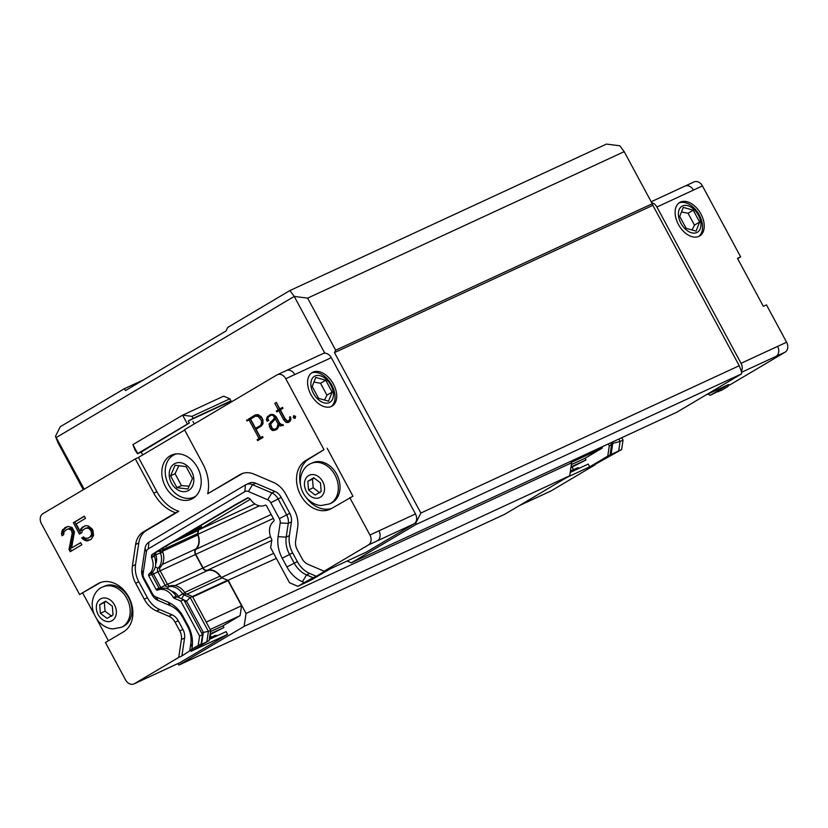 <?xml version="1.0" encoding="UTF-8"?>
<svg xmlns="http://www.w3.org/2000/svg" width="828" height="828" viewBox="0 0 828 828"><rect width="100%" height="100%" fill="white"/><g stroke="black" fill="none" stroke-linecap="round" stroke-linejoin="round"><path stroke-width="1.24" d="M621.756 437.701L623.039 440.092L621.631 449.521L595.467 464.177M729.427 384.761L727.719 386.624L721.343 390.402L717.741 391.468M618.826 439.057L620.11 441.448L610.992 443.798M623.039 440.092L620.11 441.448L618.692 450.877L607.762 456.124L589.712 466.826L567.097 477.29M612.337 442.059L612.823 442.949L611.002 455.058M621.631 449.521L618.692 450.877M729.83 384.937L785.11 352.159A7.794 6.003 -114.8 0 0 786.6 342.233L766.48 304.87L763.323 306.329L737.489 258.346L740.646 256.887L737.655 258.657M705.849 395.028L728.464 384.565L710.414 395.266L720.246 390.288L718.414 391.758M610.515 442.908L611.55 444.833L610.019 455.079M551.096 490.89A7.794 6.003 65.2 0 1 550.682 491.118L541.657 495.289A7.794 6.003 65.2 0 0 542.081 495.072L551.096 490.89L595.404 464.632M693.574 182.16A7.794 6.003 65.2 0 1 693.999 181.932A7.794 6.003 65.2 0 1 702.444 185.938L656.904 207.01L741.05 363.306A7.794 6.003 65.2 0 1 741.381 371.337M740.646 256.887L702.444 185.938M680.45 202.104A19.489 12.379 -120.7 0 1 700.643 213.479A19.489 12.379 -120.7 0 1 699.619 236.011A19.489 12.379 -120.7 0 1 679.032 225.558A19.489 12.379 -120.7 0 1 679.747 202.477A19.489 12.379 -120.7 0 1 680.45 202.104M710.414 395.266L707.764 394.138M611.55 444.833L609.294 445.868L607.762 456.124M608.259 443.953L609.294 445.868M602.401 446.665L602.184 448.124L585.096 458.257L586.017 459.975L570.906 467.634M572.086 467.085L573.483 469.673M576.733 468.193A3.902 3.001 65.2 0 1 576.94 468.079A3.902 3.001 65.2 0 1 579.103 468.11L579.331 468.203M570.192 472.436L588.232 464.084L589.712 466.826M261.607 422.559L260.603 425.375L255.573 428.345L250.573 419.051L255.593 416.07L258.408 416.619L261.337 420.489L261.607 422.559L262.952 421.938L262.776 423.139L261.42 423.77M274.937 429.152L273.416 429.09L271.884 427.807L270.694 424.05L275.331 419.009L275.072 418.409L278.073 423.967L276.831 428.024L274.937 429.152L276.831 428.024M261.337 420.489L262.693 419.858L262.952 421.938M262.776 423.139L261.948 424.743L260.603 425.375M261.948 424.743L255.573 428.345M257.332 416.163L258.678 415.542L256.939 415.449L255.593 416.07M258.678 415.542L259.754 415.998L258.408 416.619M259.754 415.998L261.317 417.302L259.961 417.933M261.317 417.302L262.693 419.858M278.073 423.967L279.419 423.346L276.428 417.778L275.072 418.409M278.663 425.944L277.67 426.399M279.419 423.346L279.253 424.412M278.632 426.534L278.187 427.403M151.762 554.688L154.691 553.332L154.391 555.36A1.408 1.076 65.2 0 0 154.463 556.126L151.586 557.627A1.408 1.076 65.2 0 1 151.452 556.716L151.762 554.688L163.344 547.37L235.825 504.397L247.779 497.763L249.601 498.539A1.408 1.076 65.2 0 1 250.273 499.118A14.324 11.033 65.2 0 0 265.063 505.235L265.063 505.235A1.408 1.076 65.2 0 1 266.585 505.96L273.892 519.539A1.408 1.076 65.2 0 1 273.706 521.267A14.687 11.313 65.2 0 0 271.605 539.194A1.408 1.076 65.2 0 1 271.791 540.208L270.663 547.774L289.479 582.726L297.904 586.327L304.28 582.55L302.396 581.742A29.228 22.522 65.2 0 1 286.923 566.942L297.345 561.612A23.381 18.019 -114.8 0 0 309.724 573.452L316.306 576.267L313.15 577.727L306.567 574.911A23.381 18.019 65.2 0 1 294.188 563.071L289.489 554.346A23.381 18.019 65.2 0 1 286.209 537.113L289.365 535.654A23.381 18.019 -114.8 0 0 292.646 552.887L297.345 561.612M292.646 552.887L282.224 558.217L286.923 566.942M282.224 558.217A29.228 22.522 65.2 0 1 278.125 536.668L286.209 537.113L288.268 523.399L280.185 522.954L278.125 536.668M187.532 626.299L188.039 625.564A29.228 22.522 65.2 0 1 192.137 647.113L191.817 649.214L189.705 650.911L190.813 643.542A23.381 18.019 65.2 0 0 187.532 626.299L182.833 617.585A23.381 18.019 65.2 0 0 170.464 605.734L167.867 602.039L155.612 596.812A5.848 4.502 65.2 0 1 152.518 593.852L143.937 577.923A5.848 4.502 65.2 0 1 143.12 573.618L146.359 552.007A5.848 4.502 65.2 0 1 148.295 548.871L244.829 491.646A5.848 4.502 65.2 0 1 248.39 491.521L267.692 499.76A5.848 4.502 65.2 0 1 270.787 502.72L279.357 518.649A5.848 4.502 65.2 0 1 280.185 522.954M167.867 602.039A29.228 22.522 65.2 0 1 183.34 616.839L182.833 617.585M188.039 625.564L183.34 616.839M191.817 649.214L198.192 645.447L199.6 636.007L180.783 601.056L174.015 598.168A1.408 1.076 65.2 0 1 173.29 597.485L176.292 596.243A1.408 1.076 65.2 0 0 176.954 596.812L174.015 598.168M154.515 556.271C156.709 563.537 155.83 569.022 151.876 572.728L151.783 572.8A1.408 1.076 65.2 0 0 151.679 574.466L158.986 588.035A1.408 1.076 65.2 0 0 160.404 588.801L157.568 590.116A14.687 11.313 65.2 0 1 173.29 597.485M157.568 590.116A1.408 1.076 65.2 0 1 156.057 589.391L148.75 575.822A1.408 1.076 65.2 0 1 148.947 574.083L151.876 572.728M151.586 557.627A14.324 11.033 65.2 0 1 148.947 574.083M209.298 639.413L226.116 631.629L227.596 634.372L191.071 651.274L209.122 640.572L199.289 645.55L201.121 644.091L202.529 634.652L199.6 636.007M202.529 634.652L183.712 599.7L180.783 601.056M183.712 599.7L176.954 596.812M160.497 588.77C166.076 586.99 171.313 589.443 176.209 596.129M248.152 497.918L236.011 504.738M154.691 553.332L163.53 547.712M166.459 546.356L163.344 547.37M166.5 545.9L236.001 504.707M255.573 414.9L247.914 419.444L248.338 420.241M260.427 437.929L259.071 438.55L249 419.848L250.356 419.227L260.427 437.929L258.481 439.078L258.916 439.875M262.611 436.625L260.582 437.65L262.538 436.491L263.035 437.432L257.632 440.631L257.125 439.699L259.071 438.55M285.008 419.123L283.652 419.755L278.819 410.76L280.164 410.139L285.008 419.123L287.357 421.773L289.251 421.887M290.897 419.227L288.03 421.38L289.862 419.227L289.614 416.867L290.566 416.867L290.918 419.403L289.831 421.545L288.175 422.528L286.002 422.404L283.652 419.755M282.555 407.511L279.833 408.939L282.483 407.376L282.979 408.297L280.33 409.86L285.132 418.771L288.03 421.38M276.397 402.553L279.678 409.218L277.732 410.367L278.156 411.154M281.416 425.323L280.071 425.944L278.736 424.65L280.092 424.019L281.416 425.323L283.279 425.426M270.963 414.383L268.965 415.563L267.91 417.881M267.775 418.864L268.531 420.583M273.996 414.931L270.973 415.408L273.84 414.869M275.548 416.142L275.734 417.788L270.321 423.512L271.812 428.242L273.768 429.908L276.231 429.608M294.768 416.039L294.54 417.126L295.348 417.405M170.454 605.734L158.2 600.507A11.695 9.004 65.2 0 1 152.01 594.587L143.441 578.658A11.695 9.004 65.2 0 1 141.795 570.037L145.035 548.436A11.695 9.004 65.2 0 1 148.905 542.164L245.44 484.939A11.695 9.004 65.2 0 1 246.071 484.608A11.695 9.004 65.2 0 1 252.55 484.69L271.863 492.929A11.695 9.004 65.2 0 1 278.053 498.86L286.623 514.778A11.695 9.004 65.2 0 1 288.268 523.399L291.425 521.94L289.365 535.654M69.966 528.347L66.768 529.496L69.966 528.347L71.415 528.647L72.771 529.578L73.537 532.58L70.359 548.892L71.467 550.951M80.73 542.744L71.601 547.981L80.658 542.609L81.837 544.803L70.183 551.707L69.014 549.523L72.181 533.211L71.415 530.199L68.62 528.968M66.571 526.898L63.114 530.676L63.332 534.991M84.425 516.31L74.706 522.075L80.761 533.315M85.336 528.295L89.652 527.643L92.508 530.562L92.457 535.219L88.099 538.2L90.045 537.051L91.597 534.391L91.163 531.193L89.652 529.195L88.306 528.264L85.336 528.295L82.334 530.655L81.744 532.735L79.478 534.081L73.35 522.706L84.352 516.175L85.532 518.369L76.145 523.927L79.923 530.934L82.21 527.26L86.008 525.594L88.327 525.946L92.074 528.916L93.015 530.676L93.512 535.571L91.225 539.235L87.426 540.912L85.098 540.56L81.599 538.014L83.535 536.865L85.129 538.231L88.099 538.2M83.659 536.968L82.955 537.393L86.454 539.928L90.066 539.918M84.715 525.956L82.179 528.036L81.268 530.303L79.923 530.934M297.904 586.327L311.773 579.714L329.823 569.012L366.349 552.11L413.979 523.876A7.794 6.003 65.2 0 0 415.749 522.075L416.06 522.644L420.852 513.039L334.481 352.635L652.857 205.323L652.247 203.76L335.682 350.234L334.481 352.635M247.914 419.444L255.2 414.942L258.088 414.611L261.348 416.784L262.911 419.692L262.983 423.739L261.224 426.161L256.049 429.235L260.582 437.65M258.481 439.078L257.125 439.699M249 419.848L247.065 421.007L246.558 420.065M276.159 402.698L274.813 403.319L276.324 402.418L279.833 408.939M277.732 410.367L276.376 410.988L278.322 409.839L274.813 403.319M278.322 409.839L279.678 409.218M290.431 420.138L289.075 420.759M290.835 418.771L289.862 419.227M287.357 421.773L286.002 422.404M278.819 410.76L276.873 411.909L276.376 410.988M268.965 415.563L270.684 414.373L272.898 414.466L276.117 416.629L279.647 423.18L282.079 424.909L282.886 424.433L283.393 425.364L280.071 425.944M282.079 424.909L282.938 424.516M278.736 424.65L277.577 428.811L275.248 430.187L272.412 430.539L270.456 428.863L268.976 424.133L274.378 418.409L273.726 415.904L272.754 415.511M273.768 429.908L272.412 430.539M271.812 428.242L270.456 428.863M270.673 426.13L269.328 426.751M270.321 423.512L268.976 424.133M272.081 421.141L270.725 421.762M275.734 417.788L274.378 418.409M275.89 416.774L274.534 417.405M274.73 415.449L273.726 415.904M270.973 415.408L268.386 416.95L267.527 418.978M267.941 418.74L268.831 420.396L267.247 421.338L266.388 419.744L267.61 416.184M267.744 419.123L266.388 419.744M267.972 417.478L266.616 418.099M295.606 416.318L295.099 418.419L293.195 417.747L293.619 415.656L295.606 416.318M294.54 417.126L293.195 417.747M327.132 448.217L352.966 496.21L331.686 508.413A27.283 21.021 65.2 0 1 330.227 509.179A27.283 21.021 65.2 0 1 300.16 494.212A27.283 21.021 65.2 0 1 305.853 460.43L323.976 449.687L309.01 458.96A27.283 21.021 -114.8 0 0 300.585 485.291M201.121 644.091L198.192 645.447M277.318 374.732L286.343 370.561A7.794 6.003 -114.8 0 1 294.789 374.566L285.774 378.738A7.794 6.003 65.2 0 0 277.318 374.732A7.794 6.003 65.2 0 0 276.904 374.949L184.489 429.742L202.943 464.011A37.022 28.525 65.2 0 1 207.683 493.757L239.903 474.651A23.381 18.019 65.2 0 1 241.155 473.999A23.381 18.019 65.2 0 1 254.134 474.165L273.437 482.403A23.381 18.019 65.2 0 1 285.815 494.254L294.395 510.172A23.381 18.019 65.2 0 1 297.676 527.415L295.617 541.129A11.695 9.004 -114.8 0 0 297.262 549.751L301.951 558.465A11.695 9.004 -114.8 0 0 308.14 564.385L324.131 571.216L327.288 569.757L316.306 576.267M207.683 493.757L242.77 473.368M246.071 484.608L249.228 483.148A11.695 9.004 65.2 0 1 255.707 483.231L275.02 491.47A11.695 9.004 65.2 0 1 281.209 497.39L289.779 513.319A11.695 9.004 65.2 0 1 291.425 521.94M70.359 548.892L69.014 549.523M73.537 532.58L72.181 533.211M73.237 530.448L71.881 531.079M72.771 529.578L71.415 530.199M71.415 528.647L70.059 529.268M66.768 529.496L64.087 531.659L63.652 534.805L62.028 535.768L61.407 533.822L62.586 529.661L68.082 526.401L72.088 527.488L74.448 531.866L71.601 547.981M62.762 533.191L61.407 533.822M63.114 530.676L61.758 531.307M63.942 529.04L62.586 529.661M65.971 527.25L64.615 527.881M86.857 527.964L88.213 527.343M74.706 522.075L73.35 522.706M82.179 528.036L80.833 528.657M83.566 526.639L82.21 527.26M88.782 540.28L87.426 540.912M86.454 539.928L85.098 540.56M84.539 538.759L83.183 539.38M82.955 537.393L81.599 538.014M91.39 536.42L90.045 537.051M92.457 535.219L91.101 535.84M92.953 533.77L91.597 534.391M92.891 532.073L91.546 532.694M92.508 530.562L91.163 531.193M92.043 529.692L90.687 530.313M91.008 528.574L89.652 529.195M89.652 527.643L88.306 528.264M100.799 582.405L79.602 594.556L97.725 583.812A27.283 21.021 65.2 0 1 99.184 583.047A27.283 21.021 65.2 0 1 129.251 598.013A27.283 21.021 65.2 0 1 123.558 631.805L105.435 642.538L125.556 679.902A7.794 6.003 65.2 0 0 134.001 683.907L143.027 679.736A7.794 6.003 -114.8 0 0 143.441 679.519L179.966 662.607A7.794 6.003 65.2 0 1 179.552 662.835L143.027 679.736M178.755 511.321L146.525 530.427A23.381 18.019 -114.8 0 0 138.783 542.961L135.554 564.561A23.381 18.019 -114.8 0 0 138.835 581.805L147.405 597.723A23.381 18.019 -114.8 0 0 159.783 609.574L172.038 614.8A11.695 9.004 65.2 0 1 178.227 620.721L182.926 629.446A11.695 9.004 65.2 0 1 184.561 638.067L181.881 655.962L178.724 657.422L181.404 639.526A11.695 9.004 -114.8 0 0 179.769 630.905L175.07 622.19A11.695 9.004 -114.8 0 0 168.881 616.26L156.627 611.033A23.381 18.019 65.2 0 1 144.248 599.193L135.678 583.264A23.381 18.019 65.2 0 1 132.397 566.031L135.626 544.42A23.381 18.019 65.2 0 1 143.368 531.886L175.598 512.78A37.022 28.525 65.2 0 1 153.76 493.177L135.306 458.898L138.462 457.439L156.916 491.708A37.022 28.525 -114.8 0 0 178.755 511.321L175.598 512.78M201.546 644.505L203.357 632.406L201.732 633.161M206.865 641.617L208.408 631.36L203.357 632.406L186.528 601.138L184.892 601.894M209.122 640.572L210.664 630.315L208.408 631.36L190.192 597.547L186.528 601.138L183.878 600.01M180.049 598.137A6.469 4.989 65.2 0 1 178.424 596.367L184.82 592.641A15.308 11.799 -114.8 0 0 170.402 585.882A2.96 2.287 65.2 0 1 167.422 584.268L160.114 570.699A2.96 2.287 65.2 0 1 160.332 567.19A15.308 11.799 -114.8 0 0 162.764 552.059A2.96 2.287 65.2 0 1 162.598 550.444L162.899 548.467M171.696 591.171A11.799 9.098 65.2 0 1 178.424 596.367L177.213 596.926M161.315 588.46A6.469 4.989 65.2 0 1 160.808 587.632L153.501 574.063A6.469 4.989 65.2 0 1 152.714 571.972M162.764 552.059L155.85 554.739A11.799 9.098 65.2 0 1 155.705 563.909M154.381 555.422L155.85 554.739A6.469 4.989 65.2 0 1 155.457 552.876M313.15 577.727L304.28 582.55M306.329 497.711A27.283 21.021 -114.8 0 0 331.769 508.361M312.601 462.79A22.211 17.119 65.2 0 1 337.462 475.769A22.211 17.119 65.2 0 1 331.252 503.113L329.544 503.91A22.211 17.119 -114.8 0 0 335.754 476.566A22.211 17.119 -114.8 0 0 310.883 463.587L312.601 462.79M368.439 544.948A7.794 6.003 -114.8 0 0 369.93 535.023L378.945 530.851A7.794 6.003 -114.8 0 1 377.454 540.777L368.439 544.948L324.131 571.216M349.809 497.669L369.93 535.023M285.774 378.738L323.976 449.687M108.427 640.769L97.052 619.644M93.74 613.486L82.759 593.096M131.838 608.539A22.211 17.119 65.2 0 1 123.124 626.506L121.416 627.303A22.211 17.119 -114.8 0 0 130.12 609.336A22.211 17.119 -114.8 0 0 102.755 586.98L104.473 586.183A22.211 17.119 65.2 0 1 131.838 608.539M135.306 458.898L42.89 513.691A7.794 6.003 -114.8 0 0 41.4 523.617L79.602 594.556M189.705 650.911L181.881 655.962M138.462 457.439L184.654 430.053M197.561 467.613A24.167 18.62 65.2 0 1 191.651 499.067A24.167 18.62 65.2 0 1 164.606 484.949A24.167 18.62 65.2 0 1 171.355 455.203A24.167 18.62 65.2 0 1 197.561 467.613M178.724 657.422L134.426 683.69A7.794 6.003 65.2 0 1 134.001 683.907M210.664 630.315L192.448 596.502L190.192 597.547L183.951 594.877A2.96 2.287 65.2 0 1 182.574 593.686A15.308 11.799 65.2 0 0 168.146 586.928A2.96 2.287 65.2 0 1 165.176 585.313L157.858 571.734A2.96 2.287 65.2 0 1 158.076 568.236L160.332 567.19M162.598 550.444L160.342 551.489A2.96 2.287 65.2 0 0 160.508 553.094A15.308 11.799 65.2 0 1 158.076 568.236L155.281 566.983M158.013 551.365L160.342 551.489L160.601 549.833M294.789 374.556L331.314 357.655L415.47 513.95L378.945 530.851M312.932 372.155A19.489 12.379 59.3 0 0 312.218 372.528A19.489 12.379 59.3 0 0 311.504 395.608A19.489 12.379 59.3 0 0 332.1 406.062A19.489 12.379 59.3 0 0 333.125 383.53A19.489 12.379 59.3 0 0 312.932 372.155M227.596 634.372L179.966 662.607M271.76 540.436L207.373 570.223A13.983 10.774 65.2 0 1 221.117 577.302A4.678 3.602 65.2 0 0 222.09 577.882L227.617 580.242L192.458 596.512L186.207 593.831A2.96 2.287 65.2 0 1 184.82 592.641M194.435 497.38A24.167 18.62 65.2 0 1 192.676 497.638M173.104 455.338A24.167 18.62 65.2 0 1 174.439 454.179M84.197 489.193L55.486 436.304L60.278 426.699L124.221 388.787L125.525 390.547L225.972 331.003L227.772 327.402L289.893 290.566L294.25 296.434L307.633 298.132L624.198 151.659L619.841 145.79L606.458 144.093L289.893 290.566M652.857 205.323L739.218 365.728L420.852 513.039M624.198 151.659L652.247 203.76M335.682 350.234L307.633 298.132M416.06 522.644L415.759 524.631L741.339 373.987L741.64 372L739.218 365.728M254.879 503.91L198.534 529.982L197.882 534.308A13.983 10.774 65.2 0 1 196.081 549.243L271.18 514.499M259.402 505.846L197.882 534.308M207.373 570.223A4.285 3.302 65.2 0 1 203.077 567.894L195.76 554.315A4.285 3.302 65.2 0 1 196.081 549.243M221.418 577.52L273.664 553.342M276.376 558.382L227.835 580.387A0.776 0.6 65.2 0 1 228.031 580.635L241.559 605.754L240.068 615.67L222.98 625.802L223.912 627.52L210.022 634.621M124.221 388.787L143.71 379.773M56.356 437.474L294.25 296.434L324.824 353.214A7.794 6.003 65.2 0 0 322.868 353.649A7.794 6.003 65.2 0 0 322.444 353.877M415.759 524.631L351.32 562.833L676.9 412.189L741.339 373.987M351.32 562.833L347.087 561.032M250.356 499.253L198.534 529.982M570.803 461.279L571.63 462.811L569.695 475.748L244.115 626.392L178.889 665.06L178.061 663.518M228.362 580.604L246.051 613.455L571.63 462.811M246.051 613.455L244.115 626.392M569.695 475.748L504.48 514.416L178.889 665.06L177.834 663.621M55.486 436.304L57.898 442.576L83.297 489.731M200.78 525.583L201.473 526.877A0.776 0.6 65.2 0 1 201.328 527.871L198.875 529.32A2.339 1.801 -114.8 0 0 198.099 530.572L197.654 533.594A2.339 1.801 -114.8 0 0 197.809 534.96A13.6 10.474 65.2 0 1 195.853 548.943A4.678 3.602 -114.8 0 0 195.501 554.47L202.808 568.049A4.678 3.602 -114.8 0 0 207.507 570.595A13.6 10.474 65.2 0 1 220.01 576.143A4.678 3.602 -114.8 0 0 221.117 577.302M142.716 454.914L141.184 452.067L137.572 453.734L135.026 450.111L132.904 444.626L182.615 415.159L223.643 396.167L229.853 398.817L230.96 400.876L228.373 402.408L228.911 403.402M210.012 634.683L211.378 637.229M214.618 635.738A3.902 3.001 65.2 0 1 214.835 635.625A3.902 3.001 65.2 0 1 216.998 635.656L217.215 635.749M228.373 402.408L188.235 420.986L189.343 423.036L187.407 424.071L182.615 415.159L191.972 416.349L229.853 398.817M191.972 416.349L193.079 418.399L230.96 400.876M188.235 420.986L193.079 418.399M210.126 633.896L223.912 627.52M187.407 424.071L137.707 453.537L132.904 444.626M141.184 452.067L189.343 423.036M192.955 421.369L194.321 423.905M331.314 357.655A7.794 6.003 -114.8 0 0 324.824 353.214M415.749 522.075A7.794 6.003 -114.8 0 0 415.47 513.95M210.467 631.598L222.98 625.802M240.068 615.67L210.208 629.487M206.234 622.097L241.559 605.754M586.017 459.975L571.02 466.909M651.688 202.705A7.794 6.003 65.2 0 1 656.904 207.01M585.096 458.257L571.361 464.611M571.392 462.376L602.184 448.124M678.929 203.036A19.489 12.379 -120.7 0 1 698.646 213.924A19.489 12.379 -120.7 0 1 698.749 236.456M692.022 229.977L694.464 225.123L688.068 213.251L681.475 211.978M679.716 216.439L683.286 207.373L693.243 210.177L699.639 222.049L696.069 231.115L686.112 228.311L679.716 216.439M688.068 213.251L693.243 210.177M694.464 225.123L699.639 222.049M682.531 205.965A15.101 9.594 -120.7 0 1 700.819 222.38A15.101 9.594 -120.7 0 1 685.688 229.387A15.101 9.594 -120.7 0 1 682.531 205.965M311.411 373.086A19.489 12.379 -120.7 0 1 331.128 383.975A19.489 12.379 -120.7 0 1 331.221 406.507M324.504 400.027L326.946 395.173L320.55 383.302L313.957 382.029M312.197 386.49L315.768 377.423L325.725 380.228L332.121 392.099L328.55 401.166L318.594 398.361L312.197 386.49M320.55 383.302L325.725 380.228M326.946 395.173L332.121 392.099M315.002 376.015A15.101 9.594 -120.7 0 1 333.301 392.431A15.101 9.594 -120.7 0 1 318.169 399.438A15.101 9.594 -120.7 0 1 315.002 376.015M178.889 465.719L175.05 473.709L181.446 485.591L189.115 486.202M170.547 475.8L175.112 465.264L186.072 466.588L192.469 478.46L187.904 489.006L176.933 487.671L170.547 475.8L175.05 473.709M176.933 487.671L181.446 485.591M174.356 463.856A15.101 11.633 65.2 0 1 193.773 478.625A15.101 11.633 65.2 0 1 176.395 488.924A15.101 11.633 65.2 0 1 174.356 463.856M176.416 453.899A23.381 18.019 -114.8 0 0 174.449 454.624A23.381 18.019 -114.8 0 0 173.197 455.286A23.381 18.019 -114.8 0 0 168.322 484.245A23.381 18.019 -114.8 0 0 194.094 497.079A23.381 18.019 -114.8 0 0 195.915 496.055M314.267 478.139L312.498 479.143L313.201 487.775L319.877 492.857M313.781 477.777L320.467 482.859L321.171 491.48L315.189 495.03L308.513 489.948L307.809 481.316L313.781 477.777M312.498 479.143L307.809 481.316M313.201 487.775L308.513 489.948M106.129 601.532L104.369 602.536L105.063 611.167L111.749 616.249M105.063 611.167L100.374 613.331L99.681 604.709L105.653 601.159L112.339 606.251L113.032 614.873L107.06 618.412L100.374 613.331M104.369 602.536L99.681 604.709M693.999 181.932L684.973 186.114A7.794 6.003 65.2 0 1 693.429 190.119M741.05 363.306L777.575 346.404A7.794 6.003 65.2 0 1 776.095 356.33L741.598 372.289M785.11 352.159L776.095 356.33M777.585 346.404L786.6 342.233M542.071 495.061L519.466 505.525M158.986 588.035L156.057 589.391M151.679 574.466L148.75 575.822M154.391 555.36L151.452 556.716M309.724 573.452L306.567 574.911L302.396 581.742M192.137 647.113L190.813 643.542M158.2 600.507L155.612 596.812M152.01 594.587L152.518 593.852M143.441 578.658L143.937 577.923M141.795 570.037L143.12 573.618M145.035 548.436L146.359 552.007M148.905 542.164L148.295 548.871M245.44 484.939L244.829 491.646M255.707 483.231L252.55 484.69L248.39 491.521M275.02 491.47L271.863 492.929L267.692 499.76M281.209 497.39L270.787 502.72M289.779 513.319L279.357 518.649M309.01 458.96L305.853 460.43M239.903 474.651L242.469 473.471M100.716 582.436L97.725 583.812M181.404 639.526L184.561 638.067M182.926 629.446L179.769 630.905M175.07 622.19L178.227 620.721M172.038 614.8L168.881 616.26M159.783 609.574L156.627 611.033M147.405 597.723L144.248 599.193M138.835 581.805L135.678 583.264M135.554 564.561L132.397 566.031M138.783 542.961L135.626 544.42M146.525 530.427L143.368 531.886M156.916 491.708L153.76 493.177M167.422 584.268L159.224 588.366M160.114 570.699L151.866 574.818M134.426 683.69L143.441 679.519M186.207 593.831L183.951 594.877L181.57 598.789M170.402 585.882L168.146 586.928L167.753 588.894M377.454 540.777L413.979 523.876M195.76 554.315L273.302 518.442M270.518 536.689L203.077 567.894M216.998 635.656L209.329 639.195M178.838 538.593L198.875 529.32M198.099 530.572L171.955 542.671M181.291 537.144L201.328 527.871M162.702 549.761L197.654 533.594M222.09 577.882L186.931 594.142M188.38 532.932L201.473 526.877M197.809 534.96L162.588 551.251M162.329 564.448L195.853 548.943M195.501 554.47L160.177 570.813M184.716 592.475L220.01 576.143M207.507 570.595L174.956 585.655M167.494 584.392L202.808 568.049M228.031 580.635L192.707 596.978M579.103 468.11L570.223 472.219M304.487 485.187A12.316 9.491 65.2 0 1 318.656 476.783A12.316 9.491 65.2 0 1 320.322 497.235A12.316 9.491 65.2 0 1 304.487 485.187M116.355 611.002A12.316 9.491 65.2 0 1 102.186 619.406A12.316 9.491 65.2 0 1 100.53 598.965A12.316 9.491 65.2 0 1 116.355 611.002M749.04 279.792L752.352 285.939M209.494 638.098L214.835 635.625M286.343 370.551L322.868 353.649M570.389 471.111L576.94 468.079M651.17 201.753L684.973 186.103M519.27 505.649L541.657 495.289M175.94 453.941L174.449 454.624M195.584 496.386L194.094 497.079M310.883 463.587C306.432 465.17 299.757 471.805 300.347 483.335C300.906 489.213 303.183 494.316 307.188 498.663C314.04 505.277 319.96 505.515 321.264 505.494L329.544 503.91M102.755 586.98C94.64 589.608 85.739 605.299 98.884 621.869C105.746 628.628 111.739 628.897 113.032 628.876L121.416 627.303"/></g></svg>
